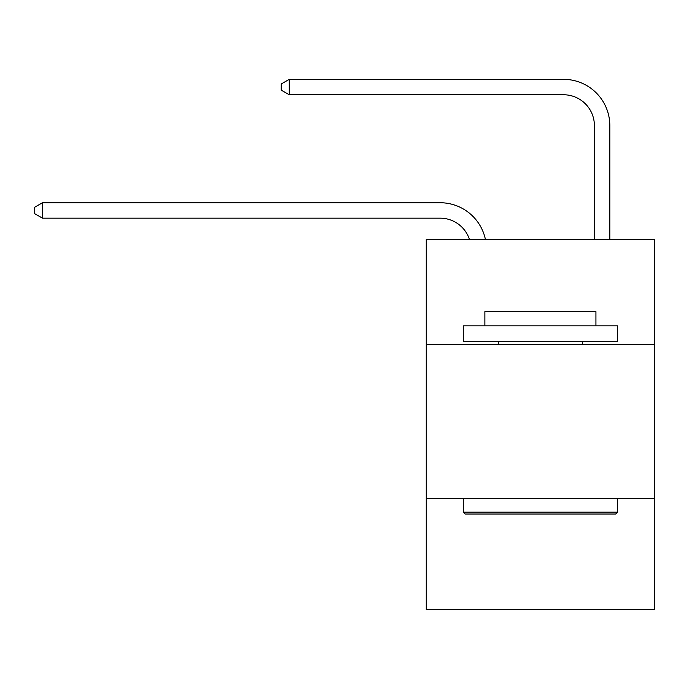 <?xml version="1.0" encoding="UTF-8"?>
<svg xmlns="http://www.w3.org/2000/svg" width="689" height="689" viewBox="0 0 689 689"><rect width="100%" height="100%" fill="white"/><g stroke="black" fill="none" stroke-linecap="round" stroke-linejoin="round"><path stroke-width="1.03" d="M654.55 344.345L654.55 239.453L426.258 239.453L426.258 344.345L654.55 344.345L654.55 609.662L426.258 609.662L426.258 344.345M654.55 498.603L426.258 498.603M440.133 218.163A30.85 30.85 -57.8 0 1 469.467 239.453A30.85 30.85 -36.6 0 0 440.133 218.163L42.468 218.163L34.45 213.538L34.45 207.372L42.468 202.738L440.133 202.738A46.275 46.275 122.2 0 1 485.418 239.453M594.392 239.453L594.392 125.613A30.85 30.85 42.4 0 0 563.542 94.763L289.277 94.763L281.258 90.138L281.258 83.963L289.277 79.338L563.542 79.338A46.275 46.275 61.1 0 1 609.817 125.613L609.817 239.453M465.127 514.028L463.275 512.177L617.525 512.177L615.682 514.028L465.127 514.028M617.525 325.837L617.525 341.262L463.275 341.262L463.275 325.837L617.525 325.837M484.875 325.837L484.875 311.643L595.933 311.643L595.933 325.837M617.525 498.603L617.525 512.177M463.275 498.603L463.275 512.177M582.36 341.262L582.36 344.345M498.448 341.262L498.448 344.345M594.392 125.613A30.85 30.85 -118.9 0 0 563.542 94.763A30.85 30.85 -118.9 0 1 594.392 125.613A30.85 30.85 -118.9 0 0 563.542 94.763A30.85 30.85 -118.9 0 1 594.392 125.613A30.85 30.85 -118.9 0 0 563.542 94.763A30.85 30.85 -118.9 0 1 594.392 125.613A30.85 30.85 -118.9 0 0 563.542 94.763A30.85 30.85 -118.9 0 1 594.392 125.613A30.85 30.85 -118.9 0 0 563.542 94.763A30.85 30.85 -118.9 0 1 594.392 125.613A30.85 30.85 -118.9 0 0 563.542 94.763A30.85 30.85 -118.9 0 1 594.392 125.613A30.85 30.85 -118.9 0 0 563.542 94.763A30.85 30.85 -118.9 0 1 594.392 125.613A30.85 30.85 -118.9 0 0 563.542 94.763A30.85 30.85 -118.9 0 1 594.392 125.613A30.85 30.85 -118.9 0 0 563.542 94.763A30.85 30.85 -118.9 0 1 594.392 125.613A30.85 30.85 -118.9 0 0 563.542 94.763A30.85 30.85 -118.9 0 1 594.392 125.613A30.85 30.85 -118.9 0 0 563.542 94.763A30.85 30.85 -118.9 0 1 594.392 125.613A30.85 30.85 -118.9 0 0 563.542 94.763A30.85 30.85 -118.9 0 1 594.392 125.613A30.85 30.85 -118.9 0 0 563.542 94.763A30.85 30.85 -118.9 0 1 594.392 125.613A30.85 30.85 -118.9 0 0 563.542 94.763A30.85 30.85 -118.9 0 1 594.392 125.613A30.85 30.85 -118.9 0 0 563.542 94.763A30.85 30.85 -118.9 0 1 594.392 125.613A30.85 30.85 -118.9 0 0 563.542 94.763A30.85 30.85 -118.9 0 1 594.392 125.613A30.85 30.85 -118.9 0 0 563.542 94.763A30.85 30.85 -118.9 0 1 594.392 125.613A30.85 30.85 -118.9 0 0 563.542 94.763A30.85 30.85 -118.9 0 1 594.392 125.613A30.85 30.85 -118.9 0 0 563.542 94.763A30.85 30.85 -118.9 0 1 594.392 125.613A30.85 30.85 -118.9 0 0 563.542 94.763A30.85 30.85 -118.9 0 1 594.392 125.613A30.85 30.85 -118.9 0 0 563.542 94.763A30.85 30.85 -118.9 0 1 594.392 125.613A30.85 30.85 -118.9 0 0 563.542 94.763A30.85 30.85 -118.9 0 1 594.392 125.613M289.277 94.763L289.277 79.338L563.542 79.338M42.468 202.738L42.468 218.163"/></g></svg>
